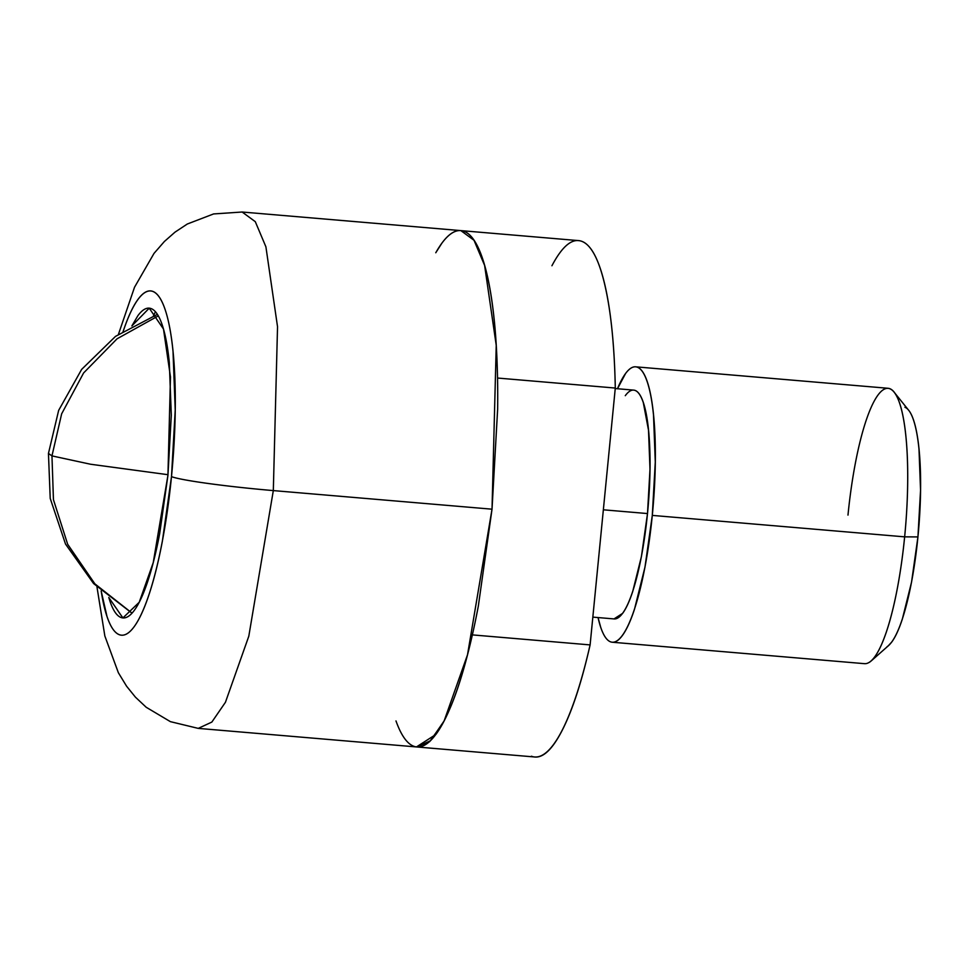 <?xml version="1.0" encoding="UTF-8"?>
<svg xmlns="http://www.w3.org/2000/svg" width="969" height="969" viewBox="0 0 969 969"><rect width="100%" height="100%" fill="white"/><g stroke="black" fill="none" stroke-linecap="round" stroke-linejoin="round"><path stroke-width="1.45" d="M132.05 613.123L94.889 583.859L67.66 544.263L53.44 499.665L51.963 455.89L48.45 453.456L51.963 455.89L90.565 464.236L168 474.701L90.565 464.236L51.963 455.89L61.653 413.824L83.613 372.956L117.079 338.787L158.31 315.882L117.079 338.787L83.613 372.956L61.653 413.824L51.963 455.89L53.44 499.665L67.66 544.263L94.889 583.859L132.05 613.123M153.49 315.809L155.428 311.715M131.881 325.911L149.238 308.178L163.495 329.06L170.471 376.989L167.94 475.282L171.307 415.253L169.309 362.503C167.746 346.878 165.396 334.402 162.259 325.063C159.122 315.737 155.44 310.25 151.212 308.627C146.997 307.003 142.54 309.365 137.877 315.7L131.869 325.923M96.973 586.972L104.846 635.979L118.351 672.704L126.576 686.197L135.43 697.159L146.21 707.273L170.399 721.651L198.245 728.385L416.949 746.978L430.551 740.679L444.141 720.888L467.506 654.802L492.022 509.185L273.319 490.593L248.803 636.209L225.438 702.283L211.848 722.075L198.245 728.385L211.848 722.075L225.438 702.283L248.803 636.209L273.319 490.593A86.374 5.148 -174.4 0 1 171.489 476.639A172.748 36.507 94.9 0 1 136.653 622.97A172.748 36.507 94.9 0 1 101.176 590.945M122.93 332.088C127.835 317.263 132.874 306.337 138.07 299.288C143.267 292.25 148.209 289.634 152.908 291.427C157.596 293.232 161.69 299.324 165.178 309.692C168.654 320.073 171.271 333.942 173.015 351.311L175.232 409.935L171.489 476.639L162.356 541.283C158.492 561.608 154.119 579.196 149.214 594.009C144.32 608.823 139.27 619.76 134.085 626.798C128.889 633.847 123.947 636.463 119.248 634.659C114.56 632.854 110.466 626.773 106.978 616.393L101.164 590.945M108.794 597.498L109.897 601.022C113.034 610.361 116.716 615.836 120.931 617.459C125.158 619.082 129.616 616.72 134.279 610.385C138.955 604.05 143.497 594.215 147.906 580.879C152.315 567.555 156.251 551.736 159.715 533.434L167.94 475.282L153.235 562.626L139.221 602.27L122.906 617.919L108.794 597.498M123.269 331.083A172.748 36.507 94.9 0 1 165.287 310.056A172.748 36.507 94.9 0 1 171.489 476.639A86.374 5.148 5.6 0 0 273.319 490.593L277.534 326.735L265.906 246.829L255.295 221.671L242.141 212.017L255.295 221.671L265.906 246.829L277.534 326.735L273.319 490.593L492.022 509.185L496.237 345.327L484.609 265.421L473.998 240.264L460.856 230.61L578.614 240.615M416.464 746.929L435.917 734.417C443.705 723.855 451.263 707.455 458.616 685.228C465.968 663.014 472.533 636.645 478.323 606.146L492.022 509.185L497.642 409.124C498.03 376.553 496.927 347.241 494.311 321.187C491.695 295.133 487.77 274.336 482.55 258.771C477.317 243.207 471.188 234.074 464.139 231.373C457.102 228.672 449.677 232.596 441.888 243.158L435.771 252.739M613.922 618.9A114.826 24.261 -85.1 0 0 647.498 513.558L603.36 509.803L647.498 513.558L641.43 556.521L632.696 591.574C629.438 601.422 626.083 608.689 622.631 613.365L614.019 618.912M652.294 515.399A138.192 29.203 94.9 0 1 611.875 642.181A138.192 29.203 94.9 0 1 598.043 617.556L600.683 627.197C603.469 635.507 606.739 640.376 610.506 641.817C614.261 643.259 618.21 641.163 622.364 635.531C626.519 629.886 630.553 621.153 634.477 609.295L644.979 567.107L652.294 515.399L904.646 536.85L652.294 515.399L655.286 462.031L653.518 415.132C652.125 401.239 650.029 390.144 647.244 381.847C644.458 373.549 641.175 368.68 637.42 367.239C633.665 365.785 629.717 367.893 625.562 373.525L617.483 388.739A138.192 29.203 94.9 0 1 636.052 366.876A138.192 29.203 94.9 0 1 652.294 515.399M864.227 663.632A138.192 29.203 -85.1 0 0 904.646 536.85A138.192 29.203 94.9 0 1 869.375 662.324M887.071 646.711A120.919 25.557 -85.1 0 0 917.934 536.923L904.646 536.85L917.934 536.923L911.538 582.175L902.345 619.082C898.917 629.45 895.38 637.105 891.746 642.035L888.173 645.923M416.319 746.917L429.679 741.648L443.645 721.844C454.122 701.956 463.691 672.971 472.351 634.889A259.123 54.761 94.9 0 1 416.646 746.942A259.123 54.761 94.9 0 1 395.982 720.924M534.404 756.959A259.123 54.761 -85.1 0 0 590.109 644.906L477.293 635.313M472.351 634.889L590.109 644.906L615.291 388.048L497.545 378.043L615.291 388.048A259.123 54.761 -85.1 0 0 578.929 240.651M435.784 252.752A259.123 54.761 94.9 0 1 461.159 230.634A259.123 54.761 94.9 0 1 497.533 378.043C496.709 336.316 493.306 302.352 487.346 276.153C481.375 249.941 473.647 235.019 464.139 231.373M531.424 756.22C540.932 759.866 550.925 751.75 561.402 731.861C571.892 711.973 581.461 682.988 590.109 644.906L615.291 388.048C614.467 346.333 611.076 312.369 605.104 286.158C599.145 259.958 591.405 245.024 581.909 241.378C572.413 237.732 562.42 245.86 551.93 265.748M904.925 407.283C908.207 408.543 911.066 412.806 913.513 420.061C915.947 427.329 917.776 437.031 919 449.192L920.55 490.229L917.934 536.923A120.919 25.557 -85.1 0 0 907.88 409.366M847.984 515.108A138.192 29.203 94.9 0 1 893.164 391.076A138.192 29.203 94.9 0 1 904.646 536.85A138.192 29.203 -85.1 0 0 888.403 388.327M625.284 395.679C628.736 390.991 632.03 389.259 635.143 390.459C638.268 391.646 640.981 395.703 643.307 402.595L648.515 430.248L649.993 469.214L647.498 513.558A114.826 24.261 -85.1 0 0 634.005 390.156M131.99 613.183L93.593 583.556L65.517 544.057L50.218 498.417L48.45 453.456L58.649 410.396L81.65 369.383L115.517 336.376L157.402 314.368M118.448 334.305L134.521 287.248L154.035 253.369L164.415 241.463L174.989 232.16L187.32 224.009L213.58 213.943L242.141 212.017L460.856 230.61M592.834 617.12L614.237 618.937M612.251 642.229L864.614 663.68M888.646 645.511L871.179 660.955M416.949 746.978L534.718 756.983M908.643 410.238L894.036 392.07M635.664 366.827L888.028 388.278M615.242 388.545L633.69 390.119"/></g></svg>
